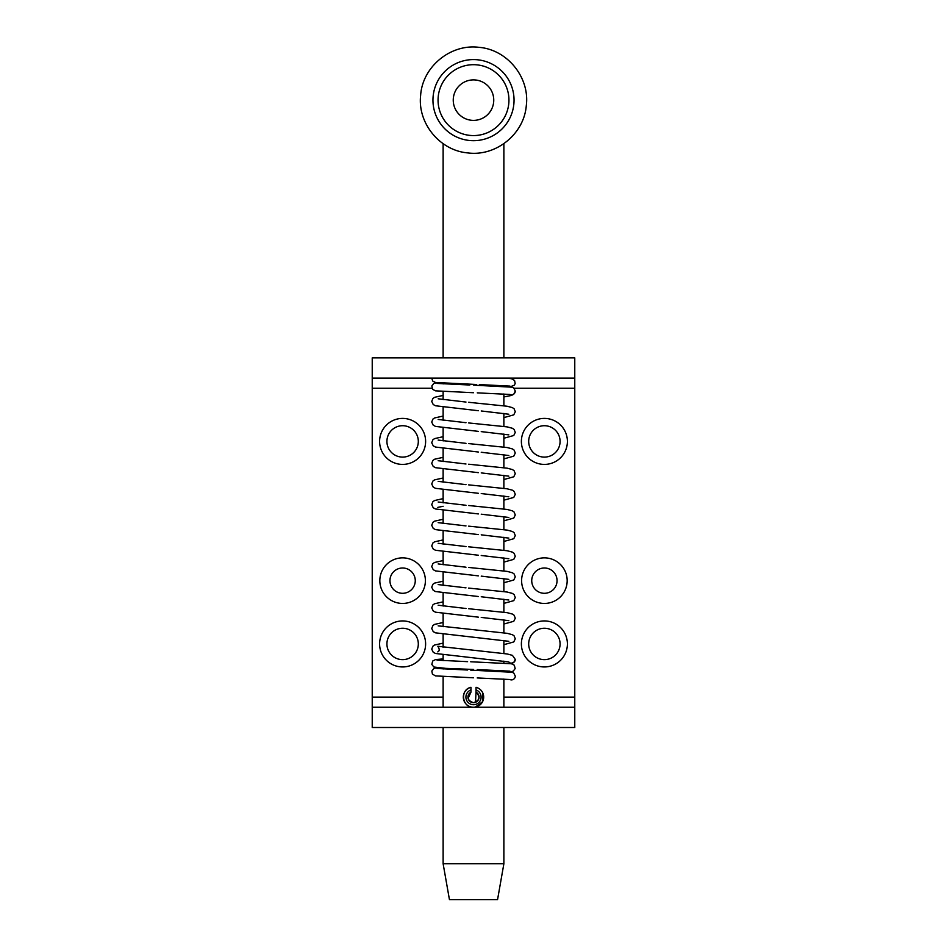 <?xml version="1.0" encoding="UTF-8"?>
<svg xmlns="http://www.w3.org/2000/svg" width="947" height="947" viewBox="0 0 947 947"><rect width="100%" height="100%" fill="white"/><g stroke="black" fill="none" stroke-linecap="round" stroke-linejoin="round"><path stroke-width="1.42" d="M544.383 557.866A22.787 22.787 0 0 1 567.17 580.653A22.787 22.787 0 0 1 544.383 603.44A22.787 22.787 0 0 1 521.608 580.653A22.787 22.787 0 0 1 544.383 557.866A22.787 22.787 0 0 0 521.608 580.653A22.787 22.787 0 0 0 544.383 603.44M402.617 557.866A22.787 22.787 0 0 1 425.392 580.653A22.787 22.787 0 0 1 402.617 603.44A22.787 22.787 0 0 1 379.83 580.653A22.787 22.787 0 0 1 402.617 557.866A22.787 22.787 0 0 0 379.83 580.653A22.787 22.787 0 0 0 402.617 603.44M544.383 464.409A23 23 0 0 1 521.383 441.409A23 23 0 0 1 544.383 418.408A23 23 0 0 1 567.395 441.409A23 23 0 0 1 544.383 464.409M544.383 425.712A15.697 15.697 0 0 0 528.686 441.409A15.697 15.697 0 0 0 544.383 457.105A15.697 15.697 0 0 0 560.079 441.409A15.697 15.697 0 0 0 544.383 425.712M544.383 666.948A23 23 0 0 1 521.383 643.948A23 23 0 0 1 544.383 620.936A23 23 0 0 1 567.395 643.948A23 23 0 0 1 544.383 666.948M544.383 628.252A15.697 15.697 0 0 0 528.686 643.948A15.697 15.697 0 0 0 544.383 659.645A15.697 15.697 0 0 0 560.079 643.948A15.697 15.697 0 0 0 544.383 628.252M402.617 666.948A23 23 0 0 1 379.605 643.948A23 23 0 0 1 402.617 620.936A23 23 0 0 1 425.617 643.948A23 23 0 0 1 402.617 666.948M402.617 628.252A15.697 15.697 0 0 0 386.921 643.948A15.697 15.697 0 0 0 402.617 659.645A15.697 15.697 0 0 0 418.314 643.948A15.697 15.697 0 0 0 402.617 628.252M402.617 464.409A23 23 0 0 1 379.605 441.409A23 23 0 0 1 402.617 418.408A23 23 0 0 1 425.617 441.409A23 23 0 0 1 402.617 464.409M402.617 425.712A15.697 15.697 0 0 0 386.921 441.409A15.697 15.697 0 0 0 402.617 457.105A15.697 15.697 0 0 0 418.314 441.409A15.697 15.697 0 0 0 402.617 425.712M372.23 707.243L574.77 707.243L574.77 727.497L372.23 727.497L372.23 357.859L574.77 357.859L574.77 378.113L372.23 378.113M574.77 378.113L574.77 707.243M470.967 687.309L470.967 689.949A7.6 7.6 0 0 0 473.5 704.71A7.6 7.6 0 0 0 476.033 689.949L476.033 687.309A10.121 10.121 0 0 1 473.5 707.243A10.121 10.121 0 0 1 470.967 687.309C459.709 689.523 461.982 707.894 473.5 707.243M475.335 707.078L482.437 701.869L482.757 693.015M475.501 702.307L476.033 692.15C480.591 696.956 479.75 700.472 473.5 702.686C467.25 700.472 466.409 696.956 470.967 692.15L468.078 698.413M476.033 689.949L476.033 692.15A5.575 5.575 0 0 1 473.5 702.686A5.575 5.575 0 0 1 470.967 692.15L470.967 689.949M503.875 863.759L497.554 899.65L449.446 899.65L443.125 863.759L503.875 863.759L503.875 727.497M473.5 702.686L475.169 702.425M510.125 663.563L513.771 662.438L515.275 659.396A3.8 3.8 0 0 1 508.764 662.048M509.888 679.544A3.8 3.8 0 0 0 515.275 676.099L513.771 673.045L512.138 672.263L470.671 670.121M509.888 394.473A3.8 3.8 0 0 0 515.275 391.028L513.771 387.974L512.138 387.193L473.5 385.145M475.654 79.998A20.254 20.254 0 0 0 453.364 97.979A20.254 20.254 0 0 0 471.346 120.269A20.254 20.254 0 0 0 493.636 102.288A20.254 20.254 0 0 0 475.654 79.998M544.383 593.307A12.654 12.654 0 0 0 557.049 580.653A12.654 12.654 0 0 0 544.383 567.999A12.654 12.654 0 0 0 531.729 580.653A12.654 12.654 0 0 0 544.383 593.307M402.617 593.307A12.654 12.654 0 0 0 415.271 580.653A12.654 12.654 0 0 0 402.617 567.999A12.654 12.654 0 0 0 389.951 580.653A12.654 12.654 0 0 0 402.617 593.307M574.77 388.246L514.079 388.246M431.986 388.246L372.23 388.246M574.77 697.11L503.875 697.11M443.125 697.11L372.23 697.11M469.191 140.452A40.555 40.555 0 0 0 513.819 104.442A40.555 40.555 0 0 0 477.809 59.815A40.555 40.555 0 0 0 433.181 95.825A40.555 40.555 0 0 0 469.191 140.452M469.736 135.374A35.441 35.441 0 0 0 508.74 103.898A35.441 35.441 0 0 0 477.264 64.893A35.441 35.441 0 0 0 438.26 96.369A35.441 35.441 0 0 0 469.736 135.374M443.125 143.66L443.125 357.859M443.125 383.156L443.125 383.914M443.125 391.513L443.125 399.634M443.125 407.281L443.125 420.279M443.125 427.926L443.125 440.923M443.125 448.57L443.125 461.568M443.125 469.215L443.125 482.212M443.125 489.859L443.125 502.881M443.125 510.504L443.125 523.502M443.125 531.137L443.125 544.134M443.125 551.781L443.125 564.779M443.125 572.426L443.125 585.424M443.125 593.071L443.125 606.068M443.125 613.715L443.125 626.713M443.125 634.36L443.125 647.357M443.125 654.981L443.125 660.627M443.125 668.227L443.125 668.984M443.125 676.584L443.125 707.243M443.125 727.497L443.125 863.759M503.875 143.66L503.875 357.859M503.875 385.618L503.875 386.364M503.875 393.964L503.875 405.742M503.875 413.389L503.875 426.387M503.875 434.034L503.875 447.031M503.875 454.667L503.875 467.664M503.875 475.287L503.875 488.309M503.875 495.956L503.875 508.953M503.875 516.6L503.875 529.598M503.875 537.245L503.875 550.243M503.875 557.89L503.875 570.887M503.875 578.534L503.875 591.532M503.875 599.179L503.875 612.176M503.875 619.812L503.875 632.809M503.875 640.456L503.875 653.454M503.875 661.101L503.875 663.078M503.875 670.689L503.875 671.435M503.875 679.035L503.875 707.243M473.5 669.458L445.765 668.369L433.833 667.008L431.832 664.439L432.684 661.03L435.525 659.586L443.125 658.911M510.125 671.92L513.167 671.186L515.168 668.618L514.316 665.208L511.475 663.764L470.671 661.764M473.5 677.803L435.525 675.909L432.424 674.122L431.832 671.044L433.951 668.428L436.875 667.742M436.875 382.671L433.833 383.405L431.832 385.985L432.684 389.383L435.525 390.839L473.5 392.733M505.615 378.113L511.475 378.693L514.576 380.469L515.168 383.547L514.316 385.204L510.125 386.85M431.749 378.113L432.684 381.025L435.525 382.481L476.329 384.482M512.268 378.113L510.125 378.492M438.165 398.794L465.983 402.061M468.635 402.297L507.201 406.251L512.422 407.636L514.103 408.796L515.275 411.744L513.771 414.857L503.875 417.603M443.125 395.42L434.578 397.314L432.897 398.486L431.725 401.421L433.229 404.535L435.513 405.766L478.365 410.726M481.23 410.974L508.835 414.23M438.165 419.438L465.983 422.705M468.635 422.942L507.201 426.896L512.422 428.281L514.103 429.441L515.275 432.388L513.771 435.502L503.875 438.248M443.125 416.064L434.578 417.958L432.897 419.119L431.725 422.066L433.229 425.179L435.513 426.41L478.365 431.37M481.23 431.619L508.835 434.874M438.165 440.071L465.983 443.35M468.635 443.587L507.201 447.54L512.422 448.925L514.103 450.085L515.275 453.033L513.771 456.146L503.875 458.893M443.125 436.709L434.578 438.603L432.897 439.763L431.725 442.711L433.229 445.824L435.513 447.055L478.365 452.015M481.23 452.264L508.835 455.519M438.165 460.716L465.983 463.994M468.635 464.219L507.201 468.185L512.422 469.558L514.103 470.73L515.275 473.678L513.771 476.791L503.875 479.537M443.125 457.342L434.578 459.236L432.897 460.408L431.725 463.355L433.229 466.469L435.513 467.688L478.365 472.66M481.23 472.908L508.835 476.163M438.165 481.36L465.983 484.639M468.635 484.864L507.201 488.818L512.422 490.203L514.103 491.375L515.275 494.322L513.771 497.435L503.875 500.182M443.125 477.986L434.578 479.88L432.897 481.052L431.725 484L433.229 487.113L435.513 488.332L478.365 493.304M481.23 493.553L508.835 496.808M443.125 506.278L437.81 507.379M438.165 502.005L465.983 505.272M468.635 505.509L507.201 509.462L512.422 510.847L514.103 512.019L515.275 514.967L513.771 518.068L503.875 520.814M443.125 498.631L434.578 500.525L432.897 501.697L431.725 504.644L433.229 507.758L435.513 508.977L478.365 513.937M481.23 514.197L508.835 517.453M438.165 522.649L465.983 525.916M468.635 526.153L507.201 530.107L512.422 531.492L514.103 532.664L515.275 535.611L513.771 538.713L503.875 541.459M443.125 519.276L434.578 521.17L432.897 522.342L431.725 525.289L433.229 528.39L435.513 529.622L478.365 534.582M481.23 534.842L508.835 538.097M438.165 543.294L465.983 546.561M468.635 546.798L507.201 550.752L512.422 552.137L514.103 553.308L515.275 556.244L513.771 559.357L503.875 562.104M443.125 539.92L434.578 541.814L432.897 542.986L431.725 545.934L433.229 549.035L435.513 550.266L478.365 555.226M481.23 555.487L508.835 558.73M438.165 563.938L465.983 567.206M468.635 567.442L507.201 571.396L512.422 572.781L514.103 573.953L515.275 576.889L513.771 580.002L503.875 582.748M443.125 560.565L434.578 562.459L432.897 563.631L431.725 566.566L433.229 569.68L435.513 570.911L478.365 575.871M481.23 576.131L508.835 579.375M438.165 584.583L465.983 587.85M468.635 588.087L507.201 592.041L512.422 593.426L514.103 594.586L515.275 597.533L513.771 600.647L503.875 603.393M443.125 581.209L434.578 583.103L432.897 584.275L431.725 587.211L433.229 590.324L435.513 591.555L478.365 596.515M481.23 596.764L508.835 600.019M438.165 605.216L465.983 608.495M468.635 608.732L507.201 612.685L512.422 614.07L514.103 615.23L515.275 618.178L513.771 621.291L503.875 624.037M443.125 601.854L434.578 603.748L432.897 604.908L431.725 607.856L433.229 610.969L435.513 612.2L478.365 617.16M481.23 617.408L508.835 620.664M438.165 625.86L507.201 633.33L512.422 634.703L514.103 635.875L515.275 638.823L513.771 641.936L503.875 644.682M443.125 622.499L434.578 624.393L432.897 625.553L431.725 628.5L433.229 631.613L435.513 632.845L508.835 641.308M437.81 651.879L437.81 651.879C439.657 650.92 439.657 649.05 437.81 646.256L507.237 653.975L512.434 655.36L515.275 659.396M443.125 643.131L434.578 645.025L432.897 646.197L431.725 649.145L433.229 652.258L435.513 653.477L508.835 661.953M503.875 396.959L511.487 395.444L513.771 394.212L515.275 391.028M469.795 385.015L437.052 383.428M509.948 386.092L479.431 384.589M509.948 394.449L477.264 392.863M437.052 660.142L467.569 661.657M477.205 669.576L509.948 671.163M437.052 668.499L467.569 670.014M477.205 677.934L509.948 679.52M479.135 47.35C507.426 49.635 530.024 77.642 526.283 105.768C523.999 134.06 495.991 156.657 467.865 152.917C439.882 150.644 417.39 123.205 420.634 95.327C422.48 66.704 450.713 43.55 479.135 47.35"/></g></svg>
